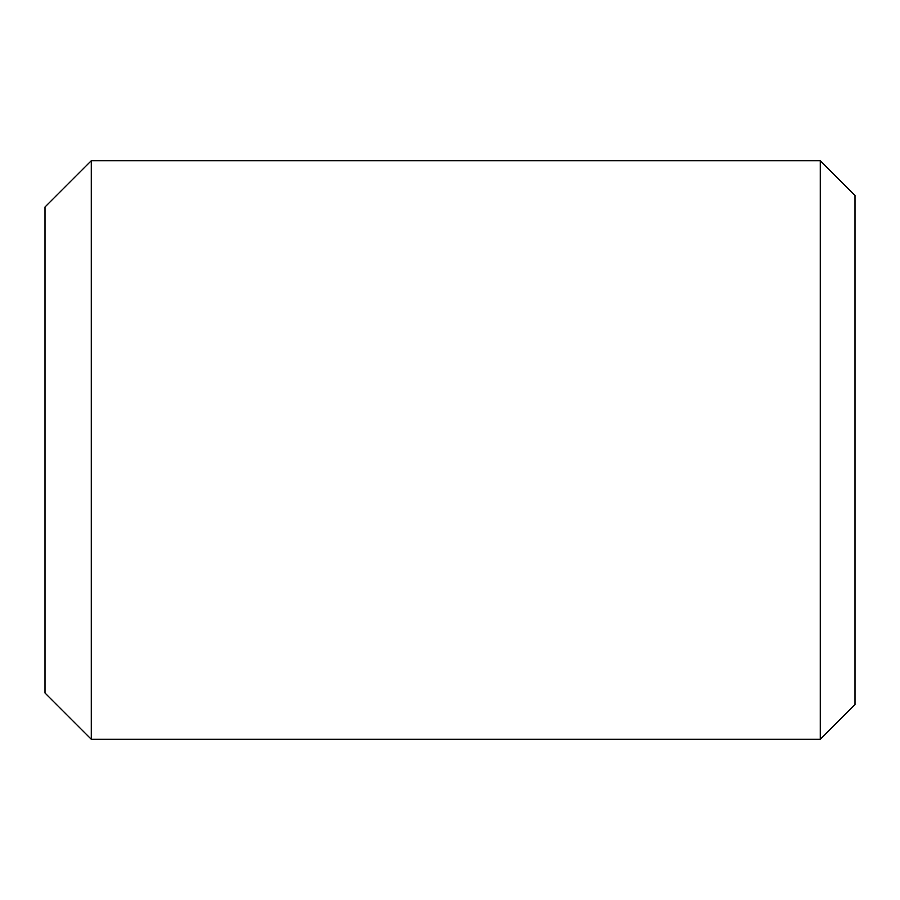 <?xml version="1.0" encoding="UTF-8"?>
<svg xmlns="http://www.w3.org/2000/svg" width="900" height="900" viewBox="0 0 900 900"><rect width="100%" height="100%" fill="white"/><g stroke="black" fill="none" stroke-linecap="round" stroke-linejoin="round"><path stroke-width="1.35" d="M820.283 160.718L855 195.424L855 704.576L820.283 739.283L91.282 739.283L45 693L45 207L91.282 160.718L820.283 160.718L820.283 739.283M91.282 160.718L91.282 739.283"/></g></svg>
